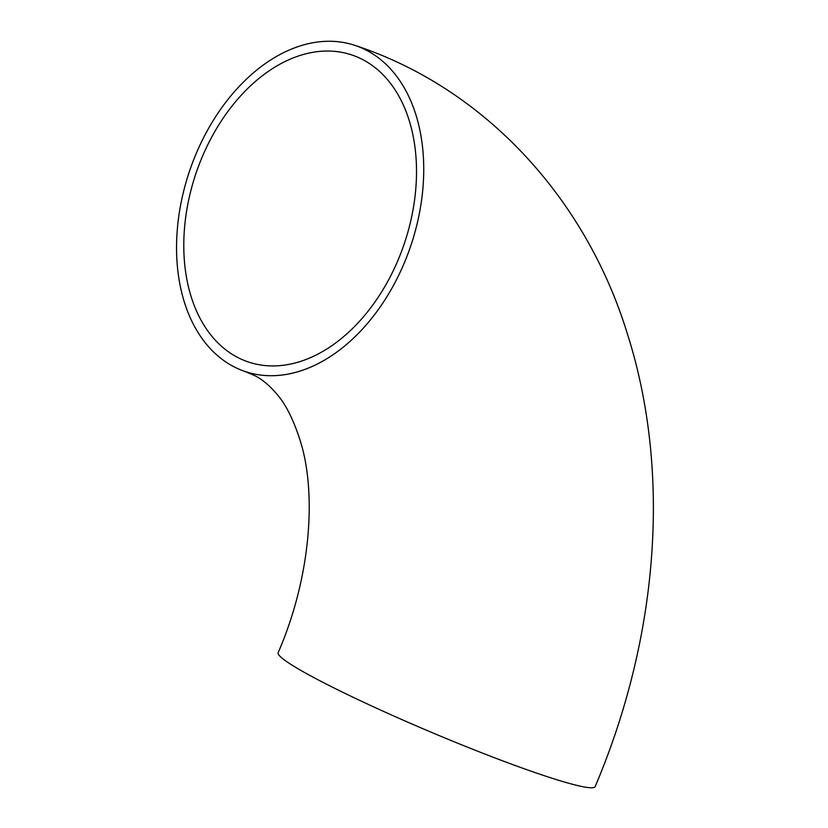 <?xml version="1.0" encoding="UTF-8"?>
<svg xmlns="http://www.w3.org/2000/svg" width="828" height="828" viewBox="0 0 828 828"><rect width="100%" height="100%" fill="white"/><g stroke="black" fill="none" stroke-linecap="round" stroke-linejoin="round"><path stroke-width="1.24" d="M196.153 153.656A172.058 116.758 -71.3 0 0 245.088 371.503A172.058 116.758 -71.3 0 0 410.771 245.854A172.058 116.758 -71.3 0 0 355.212 45.478A172.058 116.758 -71.3 0 0 196.153 153.656M245.088 371.503L254.776 375.653C262.29 379.41 269.7 385.631 277.018 394.325C285.908 404.447 293.712 420.148 300.45 441.438C316.275 491.573 311.721 575.429 278.156 652.692A172.058 13.714 22.9 0 0 431.326 732.283A172.058 13.714 22.9 0 0 595.156 786.6C658.115 638.284 672.057 472.664 626.931 332.401C585.417 198.378 484.887 88.192 355.212 45.478M362.985 59.74A161.998 109.927 -71.3 0 0 351.993 55.01A161.998 109.927 -71.3 0 0 195.998 173.311A161.998 109.927 -71.3 0 0 248.317 361.971A161.998 109.927 -71.3 0 0 401.332 251.96A161.998 109.927 -71.3 0 0 362.985 59.74"/></g></svg>
